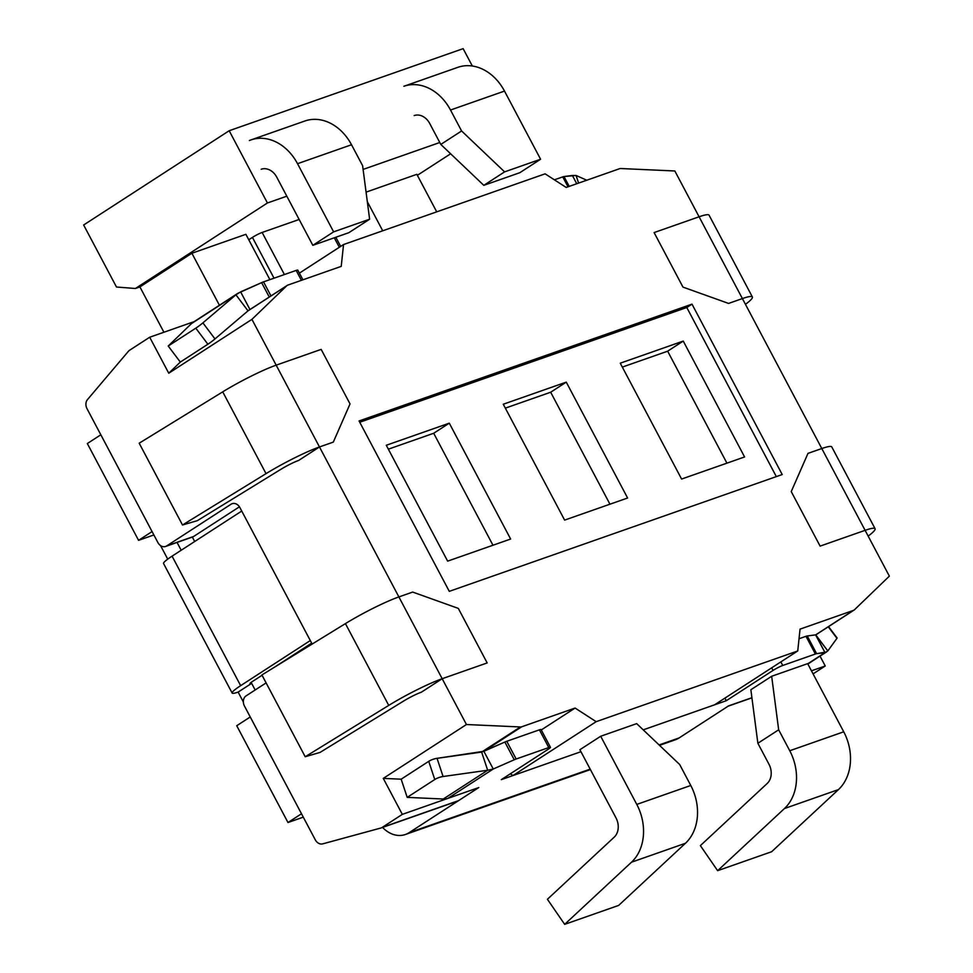 <?xml version="1.0" encoding="UTF-8"?>
<svg xmlns="http://www.w3.org/2000/svg" width="973" height="973" viewBox="0 0 973 973"><rect width="100%" height="100%" fill="white"/><g stroke="black" fill="none" stroke-linecap="round" stroke-linejoin="round"><path stroke-width="1.46" d="M449.283 591.353L782.219 474.544L691.998 304.148L359.061 420.956L449.283 591.353L782.219 474.544L691.998 304.148L359.061 420.956L449.283 591.353M821.796 448.541L865.106 530.334L820.117 546.121L791.244 491.584L807.979 453.382L821.796 448.541L742.399 298.577L728.582 303.43L682.973 287.108L654.099 232.571L682.973 287.108L728.582 303.43L742.399 298.577L728.582 303.43L682.973 287.108L654.099 232.571L699.088 216.784L674.836 170.98L620.871 168.536A7.76 4.683 -122.9 0 0 619.582 168.706L566.189 187.448L545.111 173.826L343.542 244.539L299.404 273.133L343.542 244.539L341.231 266.371L343.542 244.539L545.111 173.826L566.189 187.448L619.582 168.706A7.76 4.683 -122.9 0 1 620.871 168.536L674.836 170.98L699.088 216.784L654.099 232.571L699.088 216.784A46.582 5.364 152.1 0 1 709.074 215.191L752.384 296.984A46.582 5.364 152.1 0 0 742.399 298.577L821.796 448.541L807.979 453.382L791.244 491.584L820.117 546.121L865.106 530.334L889.358 576.138L854.489 609.755A7.76 4.683 -122.9 0 1 854.063 610.095A7.76 4.683 -122.9 0 1 853.443 610.399L815.617 634.895L825.007 652.615L807.736 663.805L826.685 651.874L816.627 653.686L825.007 652.615L815.727 634.858L807.237 635.965L815.727 634.858L827.816 650.925L807.87 664.06L827.816 650.925L836.95 638.337L827.816 650.925L815.617 634.895L853.443 610.399L800.049 629.13L853.443 610.399A7.76 4.683 -122.9 0 0 854.063 610.095A7.76 4.683 -122.9 0 0 854.489 609.755L889.358 576.138L865.106 530.334L820.117 546.121L791.244 491.584L807.979 453.382L821.796 448.541A46.582 5.364 -27.9 0 1 831.781 446.935L875.092 528.728A46.582 5.364 -27.9 0 1 868.159 536.087M341.231 266.371L287.826 285.101A7.76 4.683 -122.9 0 0 287.217 285.405A7.76 4.683 -122.9 0 1 287.826 285.101L341.231 266.371M286.792 285.746A7.76 4.683 -122.9 0 1 287.217 285.405A7.76 4.683 -122.9 0 0 286.792 285.746L251.922 319.363L168.755 373.218L149.696 337.23L194.88 321.382L149.696 337.23L129.543 350.28L149.696 337.23L168.755 373.218L180.309 362.078L168.755 373.218L251.922 319.363L276.174 365.167L321.163 349.38L276.174 365.167L251.922 319.363L286.792 285.746L248.018 310.849L248.869 310.241L248.018 310.849L235.928 294.795L240.623 291.876L249.964 309.523L240.623 291.876L261.628 282.632L237.899 293.299L193.08 322.318A27.949 16.857 -122.9 0 0 191.535 323.547A27.949 16.857 -122.9 0 1 193.08 322.318L237.899 293.299L191.535 323.547L168.22 346.023L180.309 362.078L207.881 344.223A7.76 0.718 -37 0 0 214.984 338.92L248.018 310.849L235.928 294.795L191.535 323.547L168.22 346.023L180.309 362.078L207.881 344.223A7.76 0.718 -37 0 0 214.984 338.92L248.018 310.849L286.792 285.746M350.037 403.917L321.163 349.38L350.037 403.917L333.301 442.119L350.037 403.917L321.163 349.38L276.174 365.167A46.582 5.364 -27.9 0 0 222.72 391.851L266.03 473.644A46.582 5.364 -27.9 0 1 319.485 446.96L333.301 442.119L319.485 446.96L333.301 442.119L350.037 403.917M388.738 705.401L305.206 756.739L320.044 752.421L403.576 701.071A15.532 1.788 -27.9 0 1 421.394 692.18L442.18 678.716L466.444 724.52L383.277 778.388L402.323 814.365L382.182 827.415A7.76 6.13 70.7 0 1 381.136 827.926A7.76 6.13 70.7 0 0 382.182 827.415L458.66 800.584L478.813 787.534L447.908 798.371L493.25 769.011L447.908 798.371A27.949 16.857 -122.9 0 1 443.274 799.015L407.201 797.374L434.773 779.519L428.74 761.336A7.76 2.445 161.6 0 1 437.047 758.332L443.092 776.515A7.76 2.445 161.6 0 0 434.773 779.519A7.76 2.445 161.6 0 1 443.092 776.515L487.68 770.251L443.092 776.515L437.047 758.332L481.635 752.08L487.68 770.251L493.25 769.011L514.255 759.767L493.25 769.011L487.68 770.251L481.635 752.08L520.409 726.965L481.635 752.08L504.878 742.046L483.861 751.29L493.25 769.011L483.861 751.29L521.698 726.795L483.861 751.29L437.047 758.332A7.76 2.445 161.6 0 0 428.74 761.336L401.168 779.191L383.277 778.388L466.444 724.52L520.409 726.965A7.76 4.683 -122.9 0 0 521.698 726.795L575.092 708.052L541.28 729.957L575.092 708.052L596.169 721.674L513.002 775.542L580.942 751.703L501.314 779.641L580.942 751.703L513.002 775.542L596.169 721.674L797.738 650.961L714.571 704.817L797.738 650.961L800.049 629.13L797.738 650.961L596.169 721.674L575.092 708.052L521.698 726.795A7.76 4.683 -122.9 0 1 520.409 726.965L466.444 724.52L442.18 678.716L487.181 662.929L458.307 608.393L412.698 592.071L458.307 608.393L487.181 662.929L442.18 678.716A46.582 5.364 152.1 0 0 388.738 705.401L345.427 623.608A46.582 5.364 152.1 0 1 398.881 596.923L412.698 592.071L398.881 596.923L276.174 365.167M386.293 445.269L449.283 423.17L433.69 433.265L492.97 545.245L433.69 433.265L388.361 449.173L433.69 433.265L449.283 423.17L510.63 539.042L449.283 423.17L386.293 445.269L447.641 561.141L510.63 539.042L447.641 561.141L386.293 445.269M776.332 476.612L686.792 307.504L359.742 422.258L686.792 307.504L691.998 304.148L686.792 307.504L776.332 476.612M683.241 341.085L744.588 456.957L681.599 479.057L620.251 363.184L683.241 341.085L744.588 456.957L681.599 479.057L620.251 363.184L683.241 341.085L667.648 351.192L726.928 463.16L667.648 351.192L683.241 341.085M503.272 404.233L566.262 382.134L550.669 392.228L609.949 504.196L550.669 392.228L505.34 408.137L550.669 392.228L566.262 382.134L627.609 498.006L566.262 382.134L503.272 404.233L564.62 520.105L627.609 498.006L564.62 520.105L503.272 404.233M820.057 656.179L825.25 665.982L811.458 670.823L825.25 665.982L813.075 673.875L825.25 665.982L820.057 656.179M128.4 351.302A7.76 6.13 70.7 0 1 129.543 350.28A7.76 6.13 70.7 0 0 128.4 351.302L87.485 399.587L128.4 351.302M87.047 408.757A7.76 6.13 70.7 0 1 87.485 399.587A7.76 6.13 70.7 0 0 87.047 408.757L157.857 542.484L87.047 408.757M166.663 545.938A7.76 6.13 70.7 0 1 165.629 546.449A7.76 6.13 70.7 0 1 157.857 542.484A7.76 6.13 70.7 0 0 165.629 546.449L192.618 536.974A7.76 6.13 -109.3 0 0 193.663 536.464L239.431 506.811L193.663 536.464L166.663 545.938L231.112 504.184A7.76 6.13 70.7 0 1 232.158 503.686A7.76 6.13 70.7 0 1 239.93 507.638L312.102 643.968A7.76 6.13 70.7 0 1 312.151 644.053A7.76 6.13 70.7 0 0 312.102 643.968L239.93 507.638A7.76 6.13 70.7 0 0 232.158 503.686A7.76 6.13 70.7 0 0 231.112 504.184L166.663 545.938A7.76 6.13 70.7 0 1 165.629 546.449L192.618 536.974A7.76 6.13 -109.3 0 0 193.663 536.464L166.663 545.938M246.06 695.89L266.103 682.9L246.06 695.89A7.76 6.13 70.7 0 0 244.478 706.07A7.76 6.13 70.7 0 1 246.06 695.89M315.276 839.796L244.478 706.07L315.276 839.796A7.76 6.13 70.7 0 0 322.72 843.859L380.808 828.035A7.76 6.13 70.7 0 0 381.136 827.926A7.76 6.13 70.7 0 1 380.808 828.035L322.72 843.859A7.76 6.13 70.7 0 1 315.276 839.796M222.72 391.851L139.188 443.202L182.498 524.994L197.337 520.664L280.869 469.327A15.532 1.788 152.1 0 1 298.687 460.424L319.485 446.96L398.881 596.923L412.698 592.071L458.307 608.393L487.181 662.929L442.18 678.716L421.394 692.18M714.571 704.817L643.226 729.847L726.272 700.718L724.897 698.128L726.272 700.718L643.226 729.847L714.571 704.817M513.002 775.542L510.326 773.803L513.002 775.542M402.323 814.365L478.813 787.534L409.159 832.645A27.949 22.063 70.7 0 1 405.425 834.481A27.949 22.063 70.7 0 1 382.584 827.427A27.949 22.063 70.7 0 0 405.425 834.481L590.416 769.582L405.425 834.481A27.949 22.063 70.7 0 0 409.159 832.645L458.66 800.584A7.76 6.13 70.7 0 1 457.626 801.095A7.76 6.13 70.7 0 1 457.298 801.193A7.76 6.13 70.7 0 0 457.626 801.095L381.136 827.926L457.626 801.095A7.76 6.13 70.7 0 0 458.66 800.584L382.182 827.415L402.323 814.365L447.908 798.371A27.949 16.857 -122.9 0 1 443.274 799.015L407.201 797.374L401.168 779.191L383.277 778.388L402.323 814.365M728.607 705.875L679.118 737.935A27.949 22.063 70.7 0 1 675.371 739.772A27.949 22.063 70.7 0 0 679.118 737.935L728.607 705.875A7.76 6.13 -109.3 0 1 727.573 706.386A7.76 6.13 -109.3 0 0 728.607 705.875L751.91 697.702L728.607 705.875M622.319 367.089L667.648 351.192L622.319 367.089M305.206 756.739L261.895 674.946L345.427 623.608M182.498 524.994L266.03 473.644M745.452 304.342A46.582 5.364 152.1 0 0 752.384 296.984M865.106 530.334A46.582 5.364 -27.9 0 1 875.092 528.728M245.877 234.311L269.886 279.64L245.877 234.311L191.888 253.248L139.905 286.913L163.914 332.243L139.905 286.913L135.405 288.495L267.429 202.98L286.816 196.181L267.429 202.98L229.178 130.735L83.642 224.994L116.48 287.011L135.405 288.495L267.429 202.98L229.178 130.735L463.136 48.65L472.331 66.006L463.136 48.65L229.178 130.735L83.642 224.994L116.48 287.011L135.405 288.495L139.905 286.913L191.888 253.248L245.877 234.311M219.424 305.254L191.888 253.248L219.424 305.254M436.719 211.859L416.845 174.325L366.067 192.131L416.845 174.325L436.719 211.859M382.73 230.796L367.332 201.715L382.73 230.796M252.433 237.4A7.76 0.9 -27.9 0 1 262.126 232.462L299.149 219.472L262.126 232.462A7.76 0.9 -27.9 0 0 252.433 237.4L248.772 239.772L252.433 237.4L274.021 278.193L252.433 237.4M417.368 175.31L450.633 153.783L417.368 175.31M363.099 169.424L439.784 142.508L363.099 169.424M192.338 537.072L194.685 541.511L192.338 537.072M177.037 542.435L181.185 550.256L177.037 542.435M251.642 683.35L255.169 689.991L251.642 683.35L238.13 692.095L243.347 701.959L238.13 692.095A27.949 3.223 152.1 0 1 232.146 693.056A27.949 3.223 152.1 0 0 238.13 692.095L251.642 683.35A7.76 0.9 152.1 0 1 249.988 683.618A7.76 0.9 152.1 0 0 251.642 683.35L251.143 682.389L251.642 683.35M301.496 813.769L250.243 716.979L236.731 725.724L287.984 822.526L303.284 817.15L287.984 822.526L301.496 813.769L250.243 716.979L236.731 725.724L287.984 822.526L301.496 813.769M152.08 531.574L100.839 434.785L87.327 443.542L138.567 540.331L153.88 534.955L138.567 540.331L152.08 531.574L100.839 434.785L87.327 443.542L138.567 540.331L152.08 531.574M160.557 545.585L167.733 559.134L160.557 545.585M572.379 175.481L576.065 175.456L586.755 180.224L576.065 175.456L578.607 183.082L576.065 175.456L563.999 176.551A7.76 0.9 152.1 0 0 562.759 176.891L568.001 186.804L562.759 176.891L554.391 179.823L562.759 176.891A7.76 0.9 152.1 0 1 563.999 176.551L569.205 186.39L563.999 176.551L572.379 175.481L576.746 183.739L572.379 175.481M202.895 322.866L235.928 294.795L202.895 322.866A7.76 0.718 -37 0 1 195.792 328.169L168.22 346.023L195.792 328.169A7.76 0.718 -37 0 0 202.895 322.866L214.984 338.92L202.895 322.866M837.096 637.96A7.76 0.718 143 0 1 836.95 638.337A7.76 0.718 143 0 0 837.096 637.96L828.546 626.624L837.096 637.96M504.878 742.046A7.76 0.9 -27.9 0 1 506.763 741.28L539.407 729.835A7.76 0.9 -27.9 0 1 541.073 729.568L550.45 747.288A7.76 0.9 -27.9 0 1 548.091 749.344L501.314 779.641L548.091 749.344A7.76 0.9 -27.9 0 0 550.45 747.288A7.76 0.9 -27.9 0 0 548.784 747.556A7.76 0.9 -27.9 0 1 550.45 747.288L541.073 729.568A7.76 0.9 -27.9 0 0 539.407 729.835L506.763 741.28A7.76 0.9 -27.9 0 0 504.878 742.046L514.255 759.767A7.76 0.9 -27.9 0 1 516.152 759.013L548.784 747.556L539.407 729.835L548.784 747.556L516.152 759.013L506.763 741.28L516.152 759.013A7.76 0.9 -27.9 0 0 514.255 759.767L504.878 742.046M805.997 636.306L799.028 638.75L805.997 636.306A7.76 0.9 -27.9 0 1 807.237 635.965L816.627 653.686A7.76 0.9 -27.9 0 0 815.386 654.026A7.76 0.9 -27.9 0 1 816.627 653.686L807.237 635.965A7.76 0.9 -27.9 0 0 805.997 636.306L815.386 654.026L805.997 636.306M782.742 665.471L815.386 654.026L782.742 665.471L780.845 661.895L782.742 665.471A7.76 0.9 -27.9 0 0 773.049 670.421L726.272 700.718L773.049 670.421A7.76 0.9 -27.9 0 1 782.742 665.471M263.525 281.878A7.76 0.9 152.1 0 0 261.628 282.632L269.253 297.033L261.628 282.632A7.76 0.9 152.1 0 1 263.525 281.878L296.157 270.421A7.76 0.9 152.1 0 1 297.823 270.153A7.76 0.9 152.1 0 0 296.157 270.421L263.525 281.878L270.968 295.926L263.525 281.878M252.348 681.562A7.76 0.9 152.1 0 0 249.988 683.618A7.76 0.9 152.1 0 1 252.348 681.562L262.065 675.262L252.348 681.562M240.647 685.661A27.949 3.223 152.1 0 0 232.146 693.056L163.573 563.549A27.949 3.223 -27.9 0 1 172.075 556.155L240.647 685.661L310.302 640.55L241.73 511.044L172.075 556.155L240.647 685.661A27.949 3.223 152.1 0 0 232.146 693.056L163.573 563.549A27.949 3.223 -27.9 0 1 172.075 556.155L241.73 511.044L310.302 640.55L240.647 685.661M274.775 667.028L311.664 643.141L274.775 667.028M298.687 460.424L319.485 446.96M789.748 750.742L843.737 731.805L807.651 663.647L771.662 676.271L778.668 729.811L789.748 750.742A46.582 36.767 70.7 0 1 784.457 808.539L717.636 870.677L700.378 845.622L767.198 783.472A15.532 12.26 -109.3 0 0 768.962 764.219L757.87 743.275L778.668 729.811M843.737 731.805A46.582 36.767 70.7 0 1 838.446 789.602L771.625 851.74L717.636 870.677M757.87 743.275L750.864 689.735L771.662 676.271M636.78 804.416L600.694 736.257L636.683 723.632L679.689 764.535L690.769 785.479L636.78 804.416A46.582 36.767 -109.3 0 1 631.477 862.212L685.466 843.263A46.582 36.767 -109.3 0 0 690.769 785.479M631.477 862.212L564.668 924.35L547.41 899.283L614.218 837.145A15.532 12.26 70.7 0 0 615.994 817.879L579.896 749.721L600.694 736.257M564.668 924.35L618.658 905.413L685.466 843.263M297.531 163.695L333.63 231.854L369.618 219.229L362.613 165.69L351.521 144.758L297.531 163.695A46.582 36.767 70.7 0 0 250.925 139.93A46.582 36.767 70.7 0 0 249.368 140.526M250.925 139.93L304.914 120.993A46.582 36.767 70.7 0 1 351.521 144.758M369.618 219.229L348.833 232.693L312.832 245.318L276.746 177.159A15.532 12.26 -109.3 0 0 261.214 169.241M312.832 245.318L333.63 231.854M504.501 91.085L540.587 159.244L504.598 171.868L461.591 130.966L450.511 110.022A46.582 36.767 -109.3 0 0 403.892 86.269L457.894 67.319A46.582 36.767 -109.3 0 1 504.501 91.085L450.511 110.022M414.182 115.568A15.532 12.26 70.7 0 1 429.713 123.486L440.805 144.43L483.8 185.344L519.801 172.708L540.587 159.244M483.8 185.344L504.598 171.868M440.805 144.43L461.591 130.966M434.773 779.519L407.201 797.374L401.168 779.191L428.74 761.336L434.773 779.519M398.881 596.923L442.18 678.716M742.399 298.577L699.088 216.784M284.408 274.544L262.126 232.462L284.408 274.544M339.322 247.276L334.298 237.789L339.322 247.276M828.266 626.807L836.95 638.337L828.266 626.807M195.792 328.169L207.881 344.223L195.792 328.169M487.68 770.251L443.274 799.015L487.68 770.251M409.159 832.645L590.173 769.132L409.159 832.645M659.098 744.953L679.118 737.935L659.098 744.953M301.411 280.333L296.157 270.421L301.411 280.333M771.674 667.831L773.049 670.421L771.674 667.831M838.446 789.602L784.457 808.539M247.993 310.813L287.217 285.405L247.993 310.813M751.934 697.836L728.12 706.191L751.934 697.836M815.654 634.968L854.063 610.095L815.654 634.968M335.819 237.254L340.672 246.4L335.819 237.254M659.499 745.342L675.371 739.772L659.499 745.342M297.823 270.153L302.931 279.81L297.823 270.153"/></g></svg>
